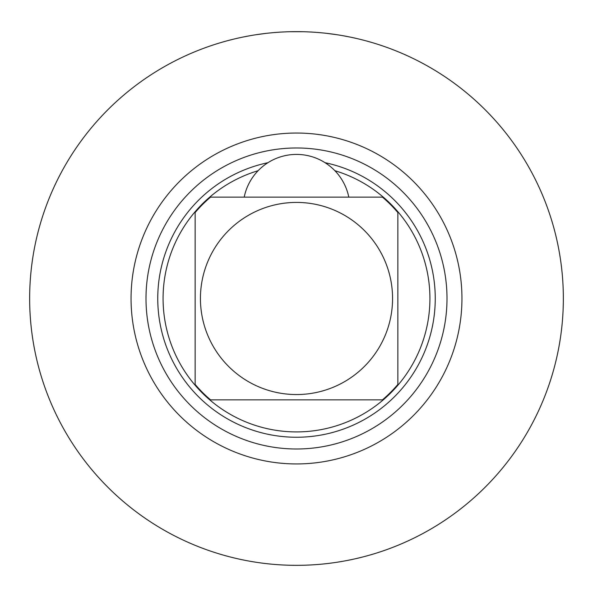 <?xml version="1.0" encoding="UTF-8"?>
<svg xmlns="http://www.w3.org/2000/svg" width="593" height="593" viewBox="0 0 593 593"><rect width="100%" height="100%" fill="white"/><g stroke="black" fill="none" stroke-linecap="round" stroke-linejoin="round"><path stroke-width="0.89" d="M296.5 399.852L382.441 399.852A132.891 132.891 0 0 0 397.859 384.434L397.859 212.546A132.891 132.891 0 0 0 382.441 197.128L210.559 197.128A132.891 132.891 0 0 0 195.141 212.546L195.141 384.434A132.891 132.891 0 0 0 210.559 399.852L296.5 399.852L210.559 399.852M296.5 202.421A96.066 96.066 0 0 1 392.566 298.487A96.066 96.066 0 0 1 296.5 394.553A96.066 96.066 0 0 1 200.434 298.487A96.066 96.066 0 0 1 296.5 202.421M258.14 170.695A133.425 133.425 0 0 0 296.5 431.912A133.425 133.425 0 0 0 334.86 170.695M351.471 197.128L382.441 197.128M244.205 197.128A53.37 53.37 0 0 1 348.795 197.128M243.13 37.033L249.216 35.862L243.13 37.033M256.539 34.646L266.072 33.378M290.229 31.711L302.823 31.718M326.973 33.386L336.505 34.653M343.807 35.869L349.87 37.033L343.784 35.862M336.461 34.646L326.928 33.378M302.771 31.711L290.177 31.718M266.027 33.386L256.495 34.653M563.35 298.487A266.85 266.85 0 0 0 296.5 31.637A266.85 266.85 0 0 0 29.65 298.487A266.85 266.85 0 0 0 296.5 565.337A266.85 266.85 0 0 0 563.35 298.487M461.947 298.487A165.447 165.447 0 0 0 296.5 133.04A165.447 165.447 0 0 0 131.053 298.487A165.447 165.447 0 0 0 296.5 463.934A165.447 165.447 0 0 0 461.947 298.487A165.447 165.447 0 0 0 296.5 133.04A165.447 165.447 0 0 0 131.053 298.487M267.984 162.69A138.762 138.762 0 0 0 296.5 437.249A138.762 138.762 0 0 0 325.016 162.69M447.003 298.487A150.503 150.503 0 0 0 296.5 147.983A150.503 150.503 0 0 0 145.997 298.487A150.503 150.503 0 0 0 296.5 448.99A150.503 150.503 0 0 0 447.003 298.487"/></g></svg>
